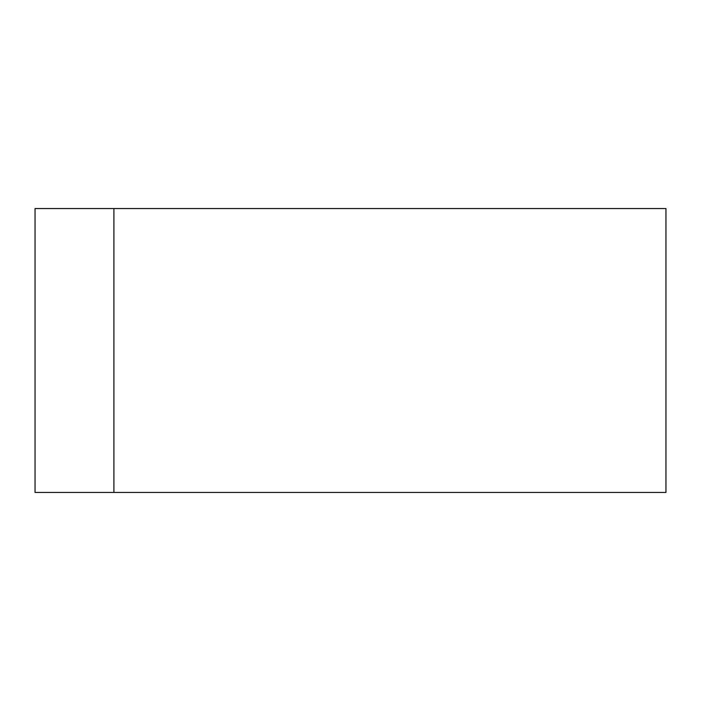 <?xml version="1.0" encoding="UTF-8"?>
<svg xmlns="http://www.w3.org/2000/svg" width="701" height="701" viewBox="0 0 701 701"><rect width="100%" height="100%" fill="white"/><g stroke="black" fill="none" stroke-linecap="round" stroke-linejoin="round"><path stroke-width="1.05" d="M35.05 492.452L35.05 208.547L665.95 208.547L35.05 208.547L35.05 492.452L665.95 492.452L665.95 208.547L665.95 492.452L113.912 492.452L113.912 208.547L113.912 492.452L35.05 492.452"/></g></svg>
